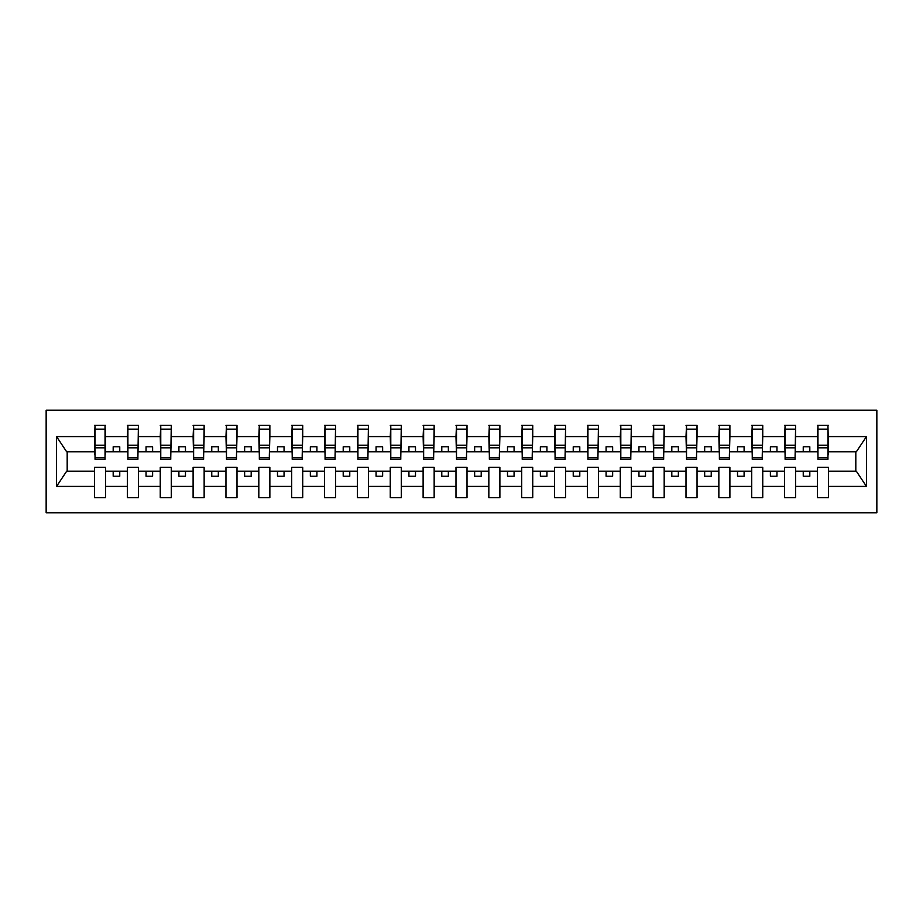 <?xml version="1.0" encoding="UTF-8"?>
<svg xmlns="http://www.w3.org/2000/svg" width="923" height="923" viewBox="0 0 923 923"><rect width="100%" height="100%" fill="white"/><g stroke="black" fill="none" stroke-linecap="round" stroke-linejoin="round"><path stroke-width="1.38" d="M46.15 512.761L876.85 512.761L876.85 410.239L46.15 410.239L46.15 512.761M827.954 455.72L828.485 451.774L856.348 451.774L866.443 436.591L866.443 486.409L828.485 486.409L828.485 467.28L817.443 467.28L817.443 471.226L795.614 471.226L795.614 467.28L784.585 467.28L784.585 471.226L762.756 471.226L762.756 467.28L751.714 467.28L751.714 471.226L729.897 471.226L729.897 467.28L718.855 467.28L718.855 471.226L697.038 471.226L697.038 467.28L685.997 467.28L685.997 471.226L664.179 471.226L664.179 467.28L653.138 467.28L653.138 471.226L631.32 471.226L631.32 467.28L620.279 467.28L620.279 471.226L598.462 471.226L598.462 467.28L587.42 467.28L587.42 471.226L565.603 471.226L565.603 467.28L554.561 467.28L554.561 471.226L532.744 471.226L532.744 467.28L521.703 467.28L521.703 471.226L499.885 471.226L499.885 467.28L488.844 467.28L488.844 471.226L467.015 471.226L467.015 467.28L455.985 467.28L455.985 471.226L434.156 471.226L434.156 467.28L423.115 467.28L423.115 471.226L401.297 471.226L401.297 467.28L390.256 467.28L390.256 471.226L368.439 471.226L368.439 467.28L357.397 467.28L357.397 471.226L335.58 471.226L335.58 467.28L324.538 467.28L324.538 471.226L302.721 471.226L302.721 467.28L291.68 467.28L291.68 471.226L269.862 471.226L269.862 467.28L258.821 467.28L258.821 471.226L237.003 471.226L237.003 467.28L225.962 467.28L225.962 471.226L204.145 471.226L204.145 467.28L193.103 467.28L193.103 471.226L171.286 471.226L171.286 467.28L160.244 467.28L160.244 471.226L138.415 471.226L138.415 467.28L127.386 467.28L127.386 471.226L105.557 471.226L105.557 467.28L94.515 467.28L94.515 471.226L66.652 471.226L56.557 486.409L56.557 436.591L66.652 451.774L94.515 451.774L94.515 436.591L56.557 436.591M828.485 486.409L828.485 497.647L817.443 497.647L817.443 471.226M817.443 486.409L795.614 486.409L795.614 497.647L784.585 497.647L784.585 471.226M795.614 486.409L795.614 471.226M784.585 486.409L762.756 486.409L762.756 497.647L751.714 497.647L751.714 471.226M762.756 486.409L762.756 471.226M751.714 486.409L729.897 486.409L729.897 497.647L718.855 497.647L718.855 471.226M729.897 486.409L729.897 471.226M718.855 486.409L697.038 486.409L697.038 497.647L685.997 497.647L685.997 471.226M697.038 486.409L697.038 471.226M685.997 486.409L664.179 486.409L664.179 497.647L653.138 497.647L653.138 471.226M664.179 486.409L664.179 471.226M653.138 486.409L631.32 486.409L631.32 497.647L620.279 497.647L620.279 471.226M631.32 486.409L631.32 471.226M620.279 486.409L598.462 486.409L598.462 497.647L587.42 497.647L587.42 471.226M598.462 486.409L598.462 471.226M587.42 486.409L565.603 486.409L565.603 497.647L554.561 497.647L554.561 471.226M565.603 486.409L565.603 471.226M554.561 486.409L532.744 486.409L532.744 497.647L521.703 497.647L521.703 471.226M532.744 486.409L532.744 471.226M521.703 486.409L499.885 486.409L499.885 497.647L488.844 497.647L488.844 471.226M499.885 486.409L499.885 471.226M488.844 486.409L467.015 486.409L467.015 497.647L455.985 497.647L455.985 471.226M467.015 486.409L467.015 471.226M455.985 486.409L434.156 486.409L434.156 497.647L423.115 497.647L423.115 471.226M434.156 486.409L434.156 471.226M423.115 486.409L401.297 486.409L401.297 497.647L390.256 497.647L390.256 471.226M401.297 486.409L401.297 471.226M390.256 486.409L368.439 486.409L368.439 497.647L357.397 497.647L357.397 471.226M368.439 486.409L368.439 471.226M357.397 486.409L335.58 486.409L335.58 497.647L324.538 497.647L324.538 471.226M335.58 486.409L335.58 471.226M324.538 486.409L302.721 486.409L302.721 497.647L291.68 497.647L291.68 471.226M302.721 486.409L302.721 471.226M291.68 486.409L269.862 486.409L269.862 497.647L258.821 497.647L258.821 471.226M269.862 486.409L269.862 471.226M258.821 486.409L237.003 486.409L237.003 497.647L225.962 497.647L225.962 471.226M237.003 486.409L237.003 471.226M225.962 486.409L204.145 486.409L204.145 497.647L193.103 497.647L193.103 471.226M204.145 486.409L204.145 471.226M193.103 486.409L171.286 486.409L171.286 497.647L160.244 497.647L160.244 471.226M171.286 486.409L171.286 471.226M160.244 486.409L138.415 486.409L138.415 497.647L127.386 497.647L127.386 471.226M138.415 486.409L138.415 471.226M817.963 457.681L827.954 457.681L827.954 459.262L817.963 459.262L817.963 425.353L817.443 436.591L795.614 436.591L795.095 455.72M817.963 455.72L817.443 436.591M785.104 457.681L795.095 457.681L795.095 459.262L785.104 459.262L785.104 425.353L784.585 436.591L762.756 436.591L762.236 455.72M785.104 455.72L784.585 436.591M752.245 457.681L762.236 457.681L762.236 459.262L752.245 459.262L752.245 425.353L751.714 436.591L729.897 436.591L729.378 455.72M752.245 455.72L751.714 436.591M719.386 457.681L729.378 457.681L729.378 459.262L719.386 459.262L719.386 425.353L718.855 436.591L697.038 436.591L696.519 455.72M719.386 455.72L718.855 436.591M686.527 457.681L696.519 457.681L696.519 459.262L686.527 459.262L686.527 425.353L685.997 436.591L664.179 436.591L663.66 455.72M686.527 455.72L685.997 436.591M653.669 457.681L663.66 457.681L663.66 459.262L653.669 459.262L653.669 425.353L653.138 436.591L631.32 436.591L630.79 455.72M653.669 455.72L653.138 436.591M620.81 457.681L630.79 457.681L630.79 459.262L620.81 459.262L620.81 425.353L620.279 436.591L598.462 436.591L597.931 455.72M620.81 455.72L620.279 436.591M587.939 457.681L597.931 457.681L597.931 459.262L587.939 459.262L587.939 425.353L587.42 436.591L565.603 436.591L565.072 455.72M587.939 455.72L587.42 436.591M555.081 457.681L565.072 457.681L565.072 459.262L555.081 459.262L555.081 425.353L554.561 436.591L532.744 436.591L532.213 455.72M555.081 455.72L554.561 436.591M522.222 457.681L532.213 457.681L532.213 459.262L522.222 459.262L522.222 425.353L521.703 436.591L499.885 436.591L499.355 455.72M522.222 455.72L521.703 436.591M489.363 457.681L499.355 457.681L499.355 459.262L489.363 459.262L489.363 425.353L488.844 436.591L467.015 436.591L466.496 455.72M489.363 455.72L488.844 436.591M456.504 457.681L466.496 457.681L466.496 459.262L456.504 459.262L456.504 425.353L455.985 436.591L434.156 436.591L433.637 455.72M456.504 455.72L455.985 436.591M423.645 457.681L433.637 457.681L433.637 459.262L423.645 459.262L423.645 425.353L423.115 436.591L401.297 436.591L400.778 455.72M423.645 455.72L423.115 436.591M390.787 457.681L400.778 457.681L400.778 459.262L390.787 459.262L390.787 425.353L390.256 436.591L368.439 436.591L367.919 455.72M390.787 455.72L390.256 436.591M357.928 457.681L367.919 457.681L367.919 459.262L357.928 459.262L357.928 425.353L357.397 436.591L335.58 436.591L335.061 455.72M357.928 455.72L357.397 436.591M325.069 457.681L335.061 457.681L335.061 459.262L325.069 459.262L325.069 425.353L324.538 436.591L302.721 436.591L302.19 455.72M325.069 455.72L324.538 436.591M292.21 457.681L302.19 457.681L302.19 459.262L292.21 459.262L292.21 425.353L291.68 436.591L269.862 436.591L269.331 455.72M292.21 455.72L291.68 436.591M259.34 457.681L269.331 457.681L269.331 459.262L259.34 459.262L259.34 425.353L258.821 436.591L237.003 436.591L236.473 455.72M259.34 455.72L258.821 436.591M226.481 457.681L236.473 457.681L236.473 459.262L226.481 459.262L226.481 425.353L225.962 436.591L204.145 436.591L203.614 455.72M226.481 455.72L225.962 436.591M193.622 457.681L203.614 457.681L203.614 459.262L193.622 459.262L193.622 425.353L193.103 436.591L171.286 436.591L170.755 455.72M193.622 455.72L193.103 436.591M160.764 457.681L170.755 457.681L170.755 459.262L160.764 459.262L160.764 425.353L160.244 436.591L138.415 436.591L137.896 455.72M160.764 455.72L160.244 436.591M127.905 457.681L137.896 457.681L137.896 459.262L127.905 459.262L127.905 425.353L127.386 436.591L105.557 436.591L105.037 425.353L105.037 459.262L95.046 459.262L95.046 447.805L105.037 447.805M127.905 455.72L127.386 436.591M127.386 486.409L105.557 486.409L105.557 497.647L94.515 497.647L94.515 471.226M105.557 486.409L105.557 471.226M95.046 447.805L95.046 425.353L94.515 436.591M94.515 451.774L95.046 455.72M828.485 451.774L827.954 425.353L827.954 457.681M784.585 425.353L795.614 425.353L795.614 436.591M751.714 425.353L762.756 425.353L762.756 436.591M718.855 425.353L729.897 425.353L729.897 436.591M685.997 425.353L697.038 425.353L697.038 436.591M653.138 425.353L664.179 425.353L664.179 436.591M620.279 425.353L631.32 425.353L631.32 436.591M587.42 425.353L598.462 425.353L598.462 436.591M554.561 425.353L565.603 425.353L565.603 436.591M521.703 425.353L532.744 425.353L532.744 436.591M488.844 425.353L499.885 425.353L499.885 436.591M455.985 425.353L467.015 425.353L467.015 436.591M423.115 425.353L434.156 425.353L434.156 436.591M390.256 425.353L401.297 425.353L401.297 436.591M357.397 425.353L368.439 425.353L368.439 436.591M324.538 425.353L335.58 425.353L335.58 436.591M291.68 425.353L302.721 425.353L302.721 436.591M258.821 425.353L269.862 425.353L269.862 436.591M225.962 425.353L237.003 425.353L237.003 436.591M193.103 425.353L204.145 425.353L204.145 436.591M160.244 425.353L171.286 425.353L171.286 436.591M127.386 425.353L138.415 425.353L138.415 436.591M866.443 436.591L828.485 436.591M94.515 486.409L56.557 486.409M94.515 425.353L105.557 425.353M817.443 425.353L828.485 425.353M817.443 451.774L809.817 451.774L809.817 446.778L803.241 446.778L803.241 451.774L809.817 451.774M803.241 451.774L795.614 451.774M803.241 471.226L803.241 476.222L809.817 476.222L809.817 471.226M784.585 451.774L776.958 451.774L776.958 446.778L770.382 446.778L770.382 451.774L776.958 451.774M770.382 451.774L762.756 451.774M770.382 471.226L770.382 476.222L776.958 476.222L776.958 471.226M751.714 451.774L744.1 451.774L744.1 446.778L737.523 446.778L737.523 451.774L744.1 451.774M737.523 451.774L729.897 451.774M737.523 471.226L737.523 476.222L744.1 476.222L744.1 471.226M718.855 451.774L711.241 451.774L711.241 446.778L704.664 446.778L704.664 451.774L711.241 451.774M704.664 451.774L697.038 451.774M704.664 471.226L704.664 476.222L711.241 476.222L711.241 471.226M685.997 451.774L678.37 451.774L678.37 446.778L671.806 446.778L671.806 451.774L678.37 451.774M671.806 451.774L664.179 451.774M671.806 471.226L671.806 476.222L678.37 476.222L678.37 471.226M653.138 451.774L645.512 451.774L645.512 446.778L638.947 446.778L638.947 451.774L645.512 451.774M638.947 451.774L631.32 451.774M638.947 471.226L638.947 476.222L645.512 476.222L645.512 471.226M620.279 451.774L612.653 451.774L612.653 446.778L606.088 446.778L606.088 451.774L612.653 451.774M606.088 451.774L598.462 451.774M606.088 471.226L606.088 476.222L612.653 476.222L612.653 471.226M587.42 451.774L579.794 451.774L579.794 446.778L573.229 446.778L573.229 451.774L579.794 451.774M573.229 451.774L565.603 451.774M573.229 471.226L573.229 476.222L579.794 476.222L579.794 471.226M554.561 451.774L546.935 451.774L546.935 446.778L540.359 446.778L540.359 451.774L546.935 451.774M540.359 451.774L532.744 451.774M540.359 471.226L540.359 476.222L546.935 476.222L546.935 471.226M521.703 451.774L514.076 451.774L514.076 446.778L507.5 446.778L507.5 451.774L514.076 451.774M507.5 451.774L499.885 451.774M507.5 471.226L507.5 476.222L514.076 476.222L514.076 471.226M488.844 451.774L481.218 451.774L481.218 446.778L474.641 446.778L474.641 451.774L481.218 451.774M474.641 451.774L467.015 451.774M474.641 471.226L474.641 476.222L481.218 476.222L481.218 471.226M455.985 451.774L448.359 451.774L448.359 446.778L441.782 446.778L441.782 451.774L448.359 451.774M441.782 451.774L434.156 451.774M441.782 471.226L441.782 476.222L448.359 476.222L448.359 471.226M423.115 451.774L415.5 451.774L415.5 446.778L408.924 446.778L408.924 451.774L415.5 451.774M408.924 451.774L401.297 451.774M408.924 471.226L408.924 476.222L415.5 476.222L415.5 471.226M390.256 451.774L382.641 451.774L382.641 446.778L376.065 446.778L376.065 451.774L382.641 451.774M376.065 451.774L368.439 451.774M376.065 471.226L376.065 476.222L382.641 476.222L382.641 471.226M357.397 451.774L349.771 451.774L349.771 446.778L343.206 446.778L343.206 451.774L349.771 451.774M343.206 451.774L335.58 451.774M343.206 471.226L343.206 476.222L349.771 476.222L349.771 471.226M324.538 451.774L316.912 451.774L316.912 446.778L310.347 446.778L310.347 451.774L316.912 451.774M310.347 451.774L302.721 451.774M310.347 471.226L310.347 476.222L316.912 476.222L316.912 471.226M291.68 451.774L284.053 451.774L284.053 446.778L277.488 446.778L277.488 451.774L284.053 451.774M277.488 451.774L269.862 451.774M277.488 471.226L277.488 476.222L284.053 476.222L284.053 471.226M258.821 451.774L251.194 451.774L251.194 446.778L244.63 446.778L244.63 451.774L251.194 451.774M244.63 451.774L237.003 451.774M244.63 471.226L244.63 476.222L251.194 476.222L251.194 471.226M225.962 451.774L218.336 451.774L218.336 446.778L211.759 446.778L211.759 451.774L218.336 451.774M211.759 451.774L204.145 451.774M211.759 471.226L211.759 476.222L218.336 476.222L218.336 471.226M193.103 451.774L185.477 451.774L185.477 446.778L178.9 446.778L178.9 451.774L185.477 451.774M178.9 451.774L171.286 451.774M178.9 471.226L178.9 476.222L185.477 476.222L185.477 471.226M160.244 451.774L152.618 451.774L152.618 446.778L146.042 446.778L146.042 451.774L152.618 451.774M146.042 451.774L138.415 451.774M146.042 471.226L146.042 476.222L152.618 476.222L152.618 471.226M127.386 451.774L119.759 451.774L119.759 446.778L113.183 446.778L113.183 451.774L119.759 451.774M113.183 451.774L105.557 451.774L105.557 436.591M113.183 471.226L113.183 476.222L119.759 476.222L119.759 471.226M105.557 451.774L105.037 455.72M866.443 486.409L856.348 471.226L828.485 471.226M67.183 451.774L67.183 471.226M855.817 471.226L855.817 451.774M95.046 445.244L105.037 445.244M138.415 425.353L137.896 457.681M127.905 447.805L137.896 447.805M127.905 445.244L137.896 445.244M171.286 425.353L170.755 457.681M160.764 447.805L170.755 447.805M160.764 445.244L170.755 445.244M204.145 425.353L203.614 457.681M193.622 447.805L203.614 447.805M193.622 445.244L203.614 445.244M237.003 425.353L236.473 457.681M226.481 447.805L236.473 447.805M226.481 445.244L236.473 445.244M269.862 425.353L269.331 457.681M259.34 447.805L269.331 447.805M259.34 445.244L269.331 445.244M302.721 425.353L302.19 457.681M292.21 447.805L302.19 447.805M292.21 445.244L302.19 445.244M335.58 425.353L335.061 457.681M325.069 447.805L335.061 447.805M325.069 445.244L335.061 445.244M368.439 425.353L367.919 457.681M357.928 447.805L367.919 447.805M357.928 445.244L367.919 445.244M401.297 425.353L400.778 457.681M390.787 447.805L400.778 447.805M390.787 445.244L400.778 445.244M434.156 425.353L433.637 457.681M423.645 447.805L433.637 447.805M423.645 445.244L433.637 445.244M467.015 425.353L466.496 457.681M456.504 447.805L466.496 447.805M456.504 445.244L466.496 445.244M499.885 425.353L499.355 457.681M489.363 447.805L499.355 447.805M489.363 445.244L499.355 445.244M532.744 425.353L532.213 457.681M522.222 447.805L532.213 447.805M522.222 445.244L532.213 445.244M565.603 425.353L565.072 457.681M555.081 447.805L565.072 447.805M555.081 445.244L565.072 445.244M598.462 425.353L597.931 457.681M587.939 447.805L597.931 447.805M587.939 445.244L597.931 445.244M631.32 425.353L630.79 457.681M620.81 447.805L630.79 447.805M620.81 445.244L630.79 445.244M664.179 425.353L663.66 457.681M653.669 447.805L663.66 447.805M653.669 445.244L663.66 445.244M697.038 425.353L696.519 457.681M686.527 447.805L696.519 447.805M686.527 445.244L696.519 445.244M729.897 425.353L729.378 457.681M719.386 447.805L729.378 447.805M719.386 445.244L729.378 445.244M762.756 425.353L762.236 457.681M752.245 447.805L762.236 447.805M752.245 445.244L762.236 445.244M795.614 425.353L795.095 457.681M785.104 447.805L795.095 447.805M785.104 445.244L795.095 445.244M817.963 447.805L827.954 447.805M817.963 445.244L827.954 445.244M95.046 457.681L105.037 457.681M95.046 429.16L105.037 429.16M127.905 429.16L137.896 429.16M160.764 429.16L170.755 429.16M193.622 429.16L203.614 429.16M226.481 429.16L236.473 429.16M259.34 429.16L269.331 429.16M292.21 429.16L302.19 429.16M325.069 429.16L335.061 429.16M357.928 429.16L367.919 429.16M390.787 429.16L400.778 429.16M423.645 429.16L433.637 429.16M456.504 429.16L466.496 429.16M489.363 429.16L499.355 429.16M522.222 429.16L532.213 429.16M555.081 429.16L565.072 429.16M587.939 429.16L597.931 429.16M620.81 429.16L630.79 429.16M653.669 429.16L663.66 429.16M686.527 429.16L696.519 429.16M719.386 429.16L729.378 429.16M752.245 429.16L762.236 429.16M785.104 429.16L795.095 429.16M817.963 429.16L827.954 429.16"/></g></svg>
